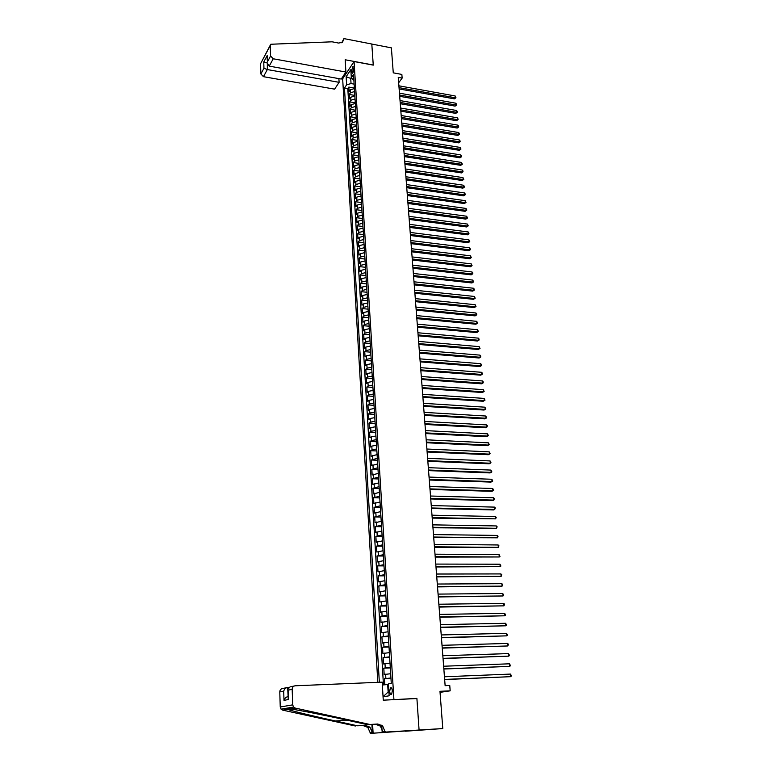 <?xml version="1.0" encoding="UTF-8"?>
<svg xmlns="http://www.w3.org/2000/svg" width="772" height="772" viewBox="0 0 772 772"><rect width="100%" height="100%" fill="white"/><g stroke="black" fill="none" stroke-linecap="round" stroke-linejoin="round"><path stroke-width="1.16" d="M392.33 690.882C392.012 688.267 391.365 687.263 390.391 687.871L389.696 691.326C390.014 693.941 390.661 694.954 391.636 694.346L392.33 690.882M405.512 731.209L442.781 728.565L419.071 729.994L416.899 698.38L392.272 699.731M393.913 699.49L354.068 61.538L342.662 78.792L377.807 682.332M354.068 61.538L373.262 65.128L371.805 44.062L391.385 47.864L393.266 72.838L401.855 74.43L402.144 78.107L398.246 77.393L445.135 685.681L449.758 685.478L450.173 690.834L439.972 691.307L442.781 728.565M354.396 88.558L350.227 89.851L349.098 91.501L348.838 87.082L354.367 88.056M354.58 91.53L350.411 92.814L349.282 94.454L354.821 95.429M349.282 94.454L349.552 98.903L350.681 97.272L354.859 95.989M355.323 103.448L351.125 104.722L349.996 106.343L349.726 101.875L355.284 102.83M355.786 110.946L351.578 112.21L350.44 113.812L350.17 109.325L355.747 110.271M356.259 118.483L352.042 119.737L350.893 121.329L350.623 116.813L356.21 117.749M356.722 126.058L352.495 127.303L351.347 128.876L351.077 124.35L356.674 125.257M357.195 133.662L352.958 134.907L351.81 136.47L351.53 131.915L357.147 132.813M357.668 141.315L353.422 142.55L352.264 144.094L351.993 139.52L357.61 140.407M358.15 149.006L353.885 150.231L352.727 151.766L352.447 147.162L358.083 148.031M358.623 156.735L354.358 157.951L353.19 159.466L352.91 154.844L358.565 155.703M359.105 164.504L354.821 165.71L353.653 167.215L353.373 162.564L359.038 163.403M359.588 172.31L355.294 173.507L354.126 174.993L353.846 170.322L359.52 171.152M360.08 180.165L355.767 181.352L354.599 182.819L354.309 178.12L360.003 178.94M360.572 188.05L356.249 189.227L355.072 190.684L354.782 185.965L360.485 186.766M361.064 195.982L356.732 197.15L355.545 198.587L355.255 193.84L360.978 194.631M361.557 203.953L357.214 205.111L356.017 206.539L355.738 201.762L361.47 202.534M362.049 211.972L357.697 213.111L356.5 214.519L356.21 209.723L361.962 210.486M362.55 220.02L358.179 221.159L356.982 222.548L356.693 217.733L362.454 218.476M363.052 228.116L358.671 229.245L357.475 230.625L357.175 225.771L362.956 226.505M363.554 236.261L359.163 237.371L357.957 238.731L357.668 233.858L363.458 234.572M364.066 244.444L359.655 245.544L358.449 246.886L358.16 241.993L363.959 242.688M364.577 252.666L360.157 253.766L358.941 255.088L358.642 250.157L364.461 250.842M365.088 260.936L360.659 262.017L359.443 263.329L359.144 258.379L364.973 259.045M365.6 269.254L361.161 270.325L359.935 271.609L359.636 266.639L365.484 267.286M366.121 277.611L361.663 278.663L360.437 279.937L360.138 274.938L365.996 275.575M366.642 286.007L362.174 287.059L360.939 288.313L360.64 283.285L366.507 283.903M367.163 294.45L362.686 295.493L361.45 296.728L361.142 291.671L367.028 292.279M367.694 302.942L363.197 303.975L361.952 305.191L361.653 300.105L367.549 300.694M368.225 311.483L363.718 312.496L362.473 313.693L362.164 308.588L368.08 309.157M368.755 320.062L364.23 321.075L362.985 322.252L362.676 317.109L368.601 317.659M369.286 328.698L364.751 329.692L363.496 330.85L363.187 325.678L369.132 326.218M369.827 337.374L365.281 338.348L364.017 339.487L363.708 334.295L369.672 334.816M370.367 346.097L365.812 347.062L364.548 348.182L364.23 342.961L370.203 343.463M370.907 354.869L366.343 355.824L365.069 356.925L364.751 351.675L370.743 352.157M371.457 363.689L366.874 364.625L365.6 365.706L365.281 360.428L371.284 360.891M372.007 372.548L367.404 373.484L366.131 374.545L365.812 369.238L371.834 369.682M372.558 381.464L367.945 382.391L366.661 383.423L366.343 378.087L372.374 378.512M373.117 390.429L368.485 391.336L367.202 392.359L366.874 386.994L372.924 387.399M373.677 399.442L369.035 400.34L367.742 401.334L367.414 395.94L373.484 396.335M374.237 408.513L369.585 409.392L368.283 410.366L367.954 404.943L374.044 405.31M374.806 417.623L370.135 418.492L368.833 419.447L368.505 413.995L374.603 414.342M375.375 426.791L370.685 427.64L369.383 428.576L369.045 423.095L375.163 423.423M375.945 436.006L371.245 436.846L369.933 437.753L369.605 432.243L375.732 432.552M376.514 445.27L371.805 446.1L370.483 446.988L370.155 441.439L376.302 441.729M377.093 454.592L371.042 456.271L370.714 450.694L376.871 450.964M377.672 463.962L371.612 465.603L371.274 459.996L377.45 460.247M378.261 473.39L372.172 474.992L371.834 469.357L378.029 469.588M378.849 482.867L372.741 484.43L372.403 478.765L378.608 478.968M379.438 492.401L373.31 493.926L372.972 488.222L379.197 488.415M380.036 501.993L373.889 503.479L373.542 497.737L379.785 497.911M380.635 511.633L374.459 513.081L374.121 507.31L380.374 507.455M381.233 521.332L375.047 522.731L374.7 516.931L380.972 517.057M381.841 531.078L375.626 532.448L375.279 526.61L381.571 526.716M382.449 540.892L376.215 542.214L375.868 536.347L382.169 536.424M383.057 550.754L376.804 552.038L376.456 546.142L382.777 546.19M383.674 560.675L377.402 561.919L377.045 555.985L383.385 556.014M384.292 570.653L378 571.859L377.643 565.886L383.993 565.895M384.91 580.698L378.598 581.856L378.241 575.844L384.61 575.835M385.537 590.792L379.206 591.902L378.84 585.871L385.228 585.832M386.174 600.944L379.814 602.015L379.448 595.945L385.855 595.878M386.801 611.163L380.422 612.186L380.056 606.078L386.483 605.991M387.438 621.441L381.04 622.415L380.673 616.278L387.11 616.162M388.084 631.776L381.657 632.712L381.291 626.526L387.747 626.391M388.721 642.169L382.285 643.066L381.908 636.842L388.384 636.678M389.377 652.629L382.912 653.479L382.536 647.216L389.03 647.033M390.024 663.148L383.539 663.949L383.163 657.657L389.677 657.445M390.68 673.734L384.176 674.487L383.79 668.156L390.323 667.915M351.617 70.831L352.505 73.668L353.673 69.548L352.785 66.71L351.617 70.831L353.566 71.188M383.057 696.769L389.146 695.804L388.412 683.886L391.279 683.365L353.528 74.556L351.328 77.827L353.894 80.365M351.974 78.628L350.72 78.406L351.038 83.569L346.618 84.833L344.476 88.008L379.341 682.265M346.618 84.833L346.136 76.727L350.826 69.663L351.328 77.827M348.838 87.082L347.805 88.597L383.452 684.899M390.95 677.99L384.427 678.723L384.794 684.783M383.79 668.156L390.285 667.375M383.163 657.657L389.638 656.827M382.536 647.216L388.982 646.347M381.908 636.842L388.335 635.925M381.291 626.526L387.698 625.561M380.673 616.278L387.062 615.265M380.056 606.078L386.425 605.026M379.448 595.945L385.788 594.845M378.84 585.871L385.16 584.722M378.241 575.844L384.543 574.667M377.643 565.886L383.916 564.66M377.045 555.985L383.308 554.721M376.456 546.142L382.69 544.829M375.868 536.347L382.082 534.996M375.279 526.61L381.474 525.221M374.7 516.931L380.876 515.503M374.121 507.31L380.268 505.843M373.542 497.737L379.679 496.232M372.972 488.222L379.081 486.678M372.403 478.765L378.492 477.173M371.834 469.357L377.913 467.736M371.274 459.996L377.325 458.336M370.714 450.694L372.027 449.815L376.746 448.995M370.155 441.439L371.467 440.542L376.176 439.712M369.605 432.243L370.907 431.316L375.597 430.467M369.045 423.095L370.357 422.149L375.028 421.29M368.505 413.995L369.807 413.02L374.459 412.151M367.954 404.943L369.257 403.949L373.899 403.071M367.414 395.94L368.707 394.936L373.339 394.029M366.874 386.994L368.167 385.961L372.779 385.045M366.343 378.087L367.626 377.035L372.229 376.109M365.812 369.238L367.086 368.167L371.679 367.231M365.281 360.428L366.555 359.337L371.129 358.391M364.751 351.675L366.015 350.565L370.589 349.6M364.23 342.961L365.494 341.832L370.039 340.857M363.708 334.295L364.963 333.147L369.508 332.163M363.187 325.678L364.442 324.51L368.968 323.516M362.676 317.109L363.921 315.922L368.437 314.908M362.164 308.588L363.4 307.381L367.906 306.359M361.653 300.105L362.888 298.88L367.375 297.847M361.142 291.671L362.377 290.426L366.854 289.384M360.64 283.285L361.865 282.021L366.333 280.96M360.138 274.938L361.364 273.655L365.812 272.584M359.636 266.639L360.862 265.336L365.291 264.256M359.144 258.379L360.36 257.057L364.78 255.966M358.642 250.157L359.858 248.825L364.268 247.725M358.16 241.993L359.366 240.642L363.757 239.532M357.668 233.858L358.864 232.488L363.255 231.368M357.175 225.771L358.382 224.391L362.753 223.253M356.693 217.733L357.89 216.324L362.251 215.185M356.21 209.723L357.407 208.305L361.75 207.157M355.738 201.762L356.925 200.324L361.257 199.166M355.255 193.84L356.442 192.392L360.765 191.224M354.782 185.965L355.96 184.498L360.273 183.311M354.309 178.12L355.487 176.643L359.791 175.447M353.846 170.322L355.014 168.827L359.298 167.62M353.373 162.564L354.541 161.049L358.816 159.843M352.91 154.844L354.068 153.31L358.343 152.094M352.447 147.162L353.605 145.619L357.861 144.393M351.993 139.52L353.142 137.956L357.388 136.721M351.53 131.915L352.679 130.343L356.915 129.098M351.077 124.35L352.225 122.758L356.442 121.503M350.623 116.813L351.762 115.221L355.969 113.957M350.17 109.325L351.308 107.713L355.506 106.439M349.726 101.875L350.855 100.244L355.043 98.961M354.126 84.119L351.038 83.569M440.05 692.349L450.173 690.834M398.661 82.778L402.144 78.107M351.308 77.528L350.72 78.406L346.136 76.727M388.451 684.513L387.679 684.542L388.142 692.04L388.905 691.915M347.805 88.597L344.476 88.008M384.427 678.723L390.979 678.453M382.352 684.986L387.679 684.542M383.057 696.73L388.142 692.04M416.899 698.38L415.201 698.621M399.134 88.944L454.399 98.864L455.316 97.783L399.037 87.641M455.152 95.969L455.962 97.735L455.316 97.783L455.152 95.969L398.892 85.808M455.962 97.735L454.399 98.864M345.904 72.028L273.23 58.778L269.225 66.122L341.272 79.053L345.904 72.028L345.171 59.772L373.252 65.012L371.805 44.023L343.916 38.6L341.735 42.778M338.898 78.619L339.111 82.334L334.614 89.147L263.455 76.679L260.868 73.977L263.947 68.274L263.754 62.011L267.18 55.603L267.392 61.914L270.576 56.009L270.219 45.587L270.75 44.255L332.095 41.813L338.59 43.058L342.507 42.315L343.916 38.6M260.868 73.977L260.56 63.748L270.248 45.201M342.72 78.696L341.639 78.503M339.111 82.334L267.344 69.557L263.455 76.679M270.576 56.009L273.23 58.778M342.237 42.508L343.936 39.005M267.305 63.304L267.344 69.557L263.947 68.274M263.754 62.011L267.286 63.005L269.225 66.122M267.18 55.603L267.093 56.935M267.392 61.914L267.083 56.684M288.66 687.389L287.647 687.427L288.139 696.624M369.885 724.474L367.684 724.705L345.2 719.774C323.651 715.007 297.481 709.835 290.137 708.899C287.551 708.271 286.682 708.416 287.522 709.333L287.84 709.439C292.289 711.06 314.619 716.455 335.405 720.961L357.475 725.786L365.204 725.342L369.962 727.176L372.365 732.609L370.213 732.802L370.251 733.4L419.08 730.051L416.909 698.535L383.259 700.175L382.188 682.149L295.165 685.787C293.292 686.067 292.298 687.244 292.173 689.319L292.704 704.855L293.543 707.056L295.193 708.069L369.885 724.474L377.778 724.02L382.642 725.902L385.16 732.097L419.08 730.051M357.475 725.786L363.091 725.564L367.819 727.388L370.213 732.802M385.122 731.48L382.864 731.682L380.393 726.134L375.549 724.261L367.684 724.705M292.173 689.319L288.091 690.178L288.4 699.519L284 700.349L283.7 691.104L279.782 691.934L280.246 707.007L292.704 704.855M287.522 709.333L282.658 710.124L355.381 726.008M385.16 732.097L406.072 730.93L370.251 733.4M382.169 732.358L381.744 725.169M371.911 724.464L372.365 732.609M372.615 724.426L373.098 733.149M282.658 710.124L281.047 709.15L280.246 707.007M279.782 691.934C279.908 689.927 280.873 688.788 282.706 688.508L286.644 687.649M288.091 690.178L287.898 689.28L290.031 686.906L294.2 685.999M288.4 699.519L288.197 698.409M284 700.349C284.733 698.206 286.045 696.981 287.946 696.662M283.7 691.104C284.434 688.962 285.746 687.736 287.647 687.427M399.703 96.317L455.094 106.111L456.011 105.031L399.606 95.024M455.837 103.216L456.59 104.259L456.657 104.982L456.011 105.031L455.837 103.216L399.462 93.18M456.657 104.982L455.094 106.111M400.272 103.718L455.779 113.388L456.715 112.316L400.176 102.444M456.541 110.492L457.285 111.525L457.352 112.258L456.715 112.316L456.541 110.492L400.031 100.582M457.352 112.258L455.779 113.388M400.842 111.158L456.484 120.702L457.41 119.631L400.745 109.894M457.236 117.798L457.989 118.84L458.057 119.573L457.41 119.631L457.236 117.798L400.6 108.032M458.057 119.573L456.484 120.702M401.421 118.647L457.178 128.046L458.114 126.994L401.324 117.392M457.941 125.151L458.693 126.183L458.114 126.994L457.941 125.151L401.179 115.51M458.761 126.917L457.178 128.046M402 126.164L457.883 135.428L458.829 134.386L401.903 124.919M458.645 132.533L459.398 133.566L458.829 134.386L458.645 132.533L401.758 123.037M459.465 134.309L457.883 135.428M402.588 133.72L458.597 142.849L459.533 141.816L402.492 132.485M459.359 139.954L460.112 140.986L459.533 141.816L459.359 139.954L402.347 130.593M460.18 141.73L458.597 142.849M403.167 141.305L459.301 150.308L460.247 149.285L403.08 140.089M460.073 147.413L460.826 148.436L460.247 149.285L460.073 147.413L402.926 138.188M460.894 149.189L459.301 150.308M403.756 148.938L460.025 157.797L460.971 156.784L403.669 147.742M460.787 154.902L461.55 155.934L460.971 156.784L460.787 154.902L403.515 145.821M461.617 156.677L460.025 157.797M404.354 156.61L460.739 165.333L461.695 164.33L404.258 155.423M461.511 162.438L462.341 164.214L461.695 164.33L461.511 162.438L404.113 153.493M462.341 164.214L460.739 165.333M404.943 164.32L461.463 172.899L462.418 171.905L404.856 163.143M462.235 170.004L462.997 171.027L462.418 171.905L462.235 170.004L404.702 161.213M463.065 171.78L461.463 172.899M405.541 172.069L462.187 180.503L463.152 179.519L405.454 170.901M462.968 177.608L463.798 179.393L463.152 179.519L462.968 177.608L405.3 168.962M463.798 179.393L462.187 180.503M406.14 179.857L462.92 188.146L463.875 187.171L406.053 178.708M463.692 185.261L464.532 187.036L463.875 187.171L463.692 185.261L405.898 176.749M464.532 187.036L462.92 188.146M406.748 187.692L463.654 195.827L464.619 194.872L406.661 186.554M464.435 192.942L465.198 193.955L464.619 194.872L464.435 192.942L406.506 184.585M465.265 194.718L463.654 195.827M407.355 195.557L464.387 203.557L465.352 202.602L407.269 194.428M465.169 200.662L466.008 202.447L465.352 202.602L465.169 200.662L407.114 192.46M466.008 202.447L464.387 203.557M407.963 203.47L465.13 211.316L466.105 210.37L407.877 202.351M465.912 208.421L466.684 209.424L466.105 210.37L465.912 208.421L407.722 200.373M466.751 210.206L465.13 211.316M408.571 211.422L465.873 219.113L466.848 218.177L408.494 210.322M466.664 216.228L467.504 218.013L466.848 218.177L466.664 216.228L408.34 208.324M467.504 218.013L465.873 219.113M409.189 219.412L466.616 226.949L467.6 226.032L409.102 218.322M467.407 224.063L468.257 225.849L467.6 226.032L467.407 224.063L408.948 216.314M468.257 225.849L466.616 226.949M409.807 227.441L467.369 234.833L468.353 233.916L409.729 226.37M468.17 231.947L469.009 233.733L468.353 233.916L468.17 231.947L409.575 224.353M469.009 233.733L467.369 234.833M410.434 235.518L468.122 242.746L469.115 241.848L410.347 234.456M468.922 239.86L469.772 241.646L469.115 241.848L468.922 239.86L410.193 232.43M469.772 241.646L468.122 242.746M411.061 243.634L468.884 250.707L469.878 249.819L410.974 242.591M469.685 247.822L470.534 249.607L469.878 249.819L469.685 247.822L410.82 240.555M470.534 249.607L468.884 250.707M411.688 251.797L469.646 258.707L470.65 257.829L411.611 250.765M470.457 255.822L471.306 257.616L470.65 257.829L470.457 255.822L411.447 248.719M471.306 257.616L469.646 258.707M412.316 259.99L470.418 266.745L471.412 265.886L412.238 258.977M471.219 263.87L472.078 265.655L471.412 265.886L471.219 263.87L412.084 256.922M472.078 265.655L470.418 266.745M412.952 268.241L471.19 274.832L472.194 273.973L412.875 267.237M472.001 271.947L472.773 272.931L472.194 273.973L472.001 271.947L412.721 265.172M472.85 273.742L471.19 274.832M413.589 276.53L471.962 282.957L472.966 282.108L413.522 275.546M472.773 280.072L473.632 281.867L472.966 282.108L472.773 280.072L413.358 273.462M473.632 281.867L471.962 282.957M414.236 284.858L472.744 291.121L473.757 290.291L414.159 283.893M473.554 288.245L474.336 289.22L473.757 290.291L473.554 288.245L414.004 281.799M474.413 290.031L472.744 291.121M414.882 293.235L473.525 299.324L474.539 298.513L414.805 292.289M474.346 296.448L475.205 298.243L474.539 298.513L474.346 296.448L414.641 290.185M475.205 298.243L473.525 299.324M415.529 301.659L474.307 307.574L475.33 306.773L415.461 300.723M475.137 304.699L475.996 306.494L475.33 306.773L475.137 304.699L415.297 298.61M475.996 306.494L474.307 307.574M416.185 310.122L475.098 315.873L476.131 315.082L416.108 309.205M475.928 312.998L476.71 313.963L476.131 315.082L475.928 312.998L415.944 307.082M476.787 314.793L475.098 315.873M416.841 318.633L475.899 324.211L476.922 323.429L416.774 317.726M476.729 321.335L477.588 323.13L476.922 323.429L476.729 321.335L416.6 315.594M477.588 323.13L475.899 324.211M417.498 327.193L476.7 332.587L477.733 331.825L417.43 326.305M477.53 329.721L478.399 331.516L477.733 331.825L477.53 329.721L417.266 324.153M478.399 331.516L476.7 332.587M418.163 335.791L477.501 341.012L478.534 340.259L418.096 334.923M478.331 338.146L479.123 339.101L478.534 340.259L478.331 338.146L417.932 332.761M479.2 339.941L477.501 341.012M418.829 344.447L478.312 349.484L479.354 348.741L418.762 343.588M479.142 346.618L480.02 348.413L479.354 348.741L479.142 346.618L418.598 341.417M480.02 348.413L478.312 349.484M419.495 353.142L479.123 357.996L480.165 357.272L419.437 352.302M479.962 355.13L480.753 356.075L480.165 357.272L479.962 355.13L419.264 350.121M480.831 356.934L479.123 357.996M420.171 361.885L479.933 366.555L480.985 365.841L420.113 361.064M480.782 363.689L481.66 365.494L480.985 365.841L480.782 363.689L419.939 358.864M481.66 365.494L479.933 366.555M420.846 370.676L480.763 375.163L481.815 374.459L420.788 369.865M481.603 372.297L482.403 373.233L481.815 374.459L481.603 372.297L420.615 367.665M482.481 374.102L480.763 375.163M421.531 379.515L481.583 383.809L482.645 383.124L421.473 378.724M482.432 380.953L483.233 381.889L482.645 383.124L482.432 380.953L421.3 376.504M483.311 382.758L481.583 383.809M422.216 388.403L482.413 392.504L483.475 391.829L422.159 387.631M483.262 389.648L484.15 391.452L483.475 391.829L483.262 389.648L421.985 385.392M484.15 391.452L482.413 392.504M422.902 397.339L483.243 401.247L484.314 400.591L422.844 396.576M484.102 398.391L484.99 400.195L484.314 400.591L484.102 398.391L422.67 394.338M484.99 400.195L483.243 401.247M423.596 406.323L484.083 410.038L485.154 409.392L423.538 405.58M484.941 407.182L485.829 408.986L485.154 409.392L484.941 407.182L423.365 403.322M485.829 408.986L484.083 410.038M424.291 415.355L484.932 418.878L486.003 418.241L424.243 414.632M485.791 416.021L486.678 417.826L486.003 418.241L485.791 416.021L424.06 412.364M424.996 424.436L485.781 427.765L486.852 427.138L424.938 423.731M486.64 424.909L487.45 425.826L486.852 427.138L486.64 424.909L424.764 421.454M425.7 433.565L486.63 436.691L487.711 436.083L425.642 432.889M487.499 433.845L488.387 435.649L487.711 436.083L487.499 433.845L425.468 430.593M426.405 442.752L487.489 445.676L488.57 445.087L426.356 442.086M488.358 442.829L489.255 444.633L488.57 445.087L488.358 442.829L426.173 439.789M427.119 451.987L488.348 454.708L489.438 454.129L427.07 451.34M489.226 451.861L490.114 453.675L489.438 454.129L489.226 451.861L426.887 449.024M427.833 461.28L489.216 463.789L490.307 463.219L427.784 460.652M490.095 460.942L490.992 462.756L490.307 463.219L490.095 460.942L427.611 458.317M428.557 470.621L490.085 472.918L491.185 472.368L428.508 470.013M490.963 470.08L491.87 471.885L491.185 472.368L490.963 470.08L428.325 467.668M429.28 480.01L490.963 482.095L492.063 481.564L429.232 479.422M491.851 479.258L492.748 481.072L492.063 481.564L491.851 479.258L429.049 477.067M430.004 489.448L491.841 491.32L492.951 490.809L429.965 488.888M492.729 488.493L493.636 490.297L492.951 490.809L492.729 488.493L429.782 486.514M430.737 498.953L492.729 500.603L493.839 500.102L430.699 498.403M493.617 497.776L494.437 498.654L493.839 500.102L493.617 497.776L430.515 496.02M431.471 508.497L493.617 509.935L494.736 509.452L431.432 507.976M494.514 507.107L495.334 507.986L494.736 509.452L494.514 507.107L431.249 505.573M432.214 518.108L495.634 518.852L432.175 517.597M495.412 516.497L496.232 517.365L495.634 518.852L495.412 516.497L431.992 515.185M432.957 527.768L496.541 528.299L432.918 527.286M496.319 525.935L497.139 526.793L496.541 528.299L496.319 525.935L432.735 524.854M433.71 537.486L497.448 537.804L433.671 537.023M497.226 535.421L498.046 536.279L497.448 537.804L497.226 535.421L433.488 534.581M434.462 547.251L498.365 547.358L434.424 546.808M498.143 544.964L498.963 545.823L498.365 547.358L498.143 544.964L434.24 544.356M435.215 557.085L499.291 556.969L435.186 556.66M499.059 554.566L499.976 556.38L499.291 556.969L499.059 554.566L434.993 554.19M435.977 566.966L500.217 566.638L435.948 566.561M499.986 564.216L500.903 566.03L500.217 566.638L499.986 564.216L435.755 564.081M436.749 576.906L501.144 576.356L436.72 576.53M500.912 573.924L501.742 574.764L501.144 576.356L500.912 573.924L436.527 574.03M437.521 586.903L502.08 586.131L437.492 586.546M501.848 583.68L502.678 584.52L502.08 586.131L501.848 583.68L437.299 584.037M438.293 596.959L503.026 595.965L438.264 596.631M502.784 593.504L503.711 595.318L503.026 595.965L502.784 593.504L438.071 594.102M439.075 607.082L503.971 605.846L439.046 606.763M503.73 603.376L504.56 604.196L503.971 605.846L503.73 603.376L438.853 604.225M439.857 617.253L504.917 615.795L439.837 616.963M504.685 613.306L505.612 615.12L504.917 615.795L504.685 613.306L439.635 614.406M440.648 627.482L505.882 625.793L440.629 627.221M505.641 623.284L506.567 625.098L505.882 625.793L505.641 623.284L440.426 624.654M441.439 637.778L506.837 635.848L441.42 637.537M506.596 633.329L507.532 635.144L506.837 635.848L506.596 633.329L441.217 634.951M442.24 648.133L507.812 645.961L442.221 647.92M507.571 643.433L508.41 644.234L507.812 645.961L507.571 643.433L442.018 645.315M443.041 658.545L508.787 656.142L443.022 658.362M508.536 653.585L509.481 655.409L508.787 656.142L508.536 653.585L442.829 655.737M443.852 669.025L509.761 666.371L443.832 668.861M509.52 663.804L510.456 665.618L509.761 666.371L509.52 663.804L443.63 666.226M444.662 679.563L510.746 676.668L444.653 679.428M510.504 674.081L511.44 675.896L510.746 676.668L510.504 674.081L444.45 676.774M350.411 92.814L350.227 89.851M385.875 678.434L385.624 674.197M385.238 667.848L384.987 663.63M384.601 657.319L384.35 653.122M383.964 646.849L383.713 642.68M383.337 636.446L383.086 632.307M382.709 626.102L382.458 621.981M382.082 615.824L381.841 611.723M381.464 605.595L381.223 601.523M380.847 595.434L380.606 591.391M380.239 585.33L379.998 581.306M379.631 575.285L379.39 571.29M379.023 565.297L378.782 561.321M378.425 555.367L378.183 551.42M377.826 545.495L377.585 541.568M377.228 535.681L376.997 531.773M376.639 525.925L376.408 522.036M376.051 516.217L375.819 512.357M375.472 506.577L375.24 502.726M374.893 496.975L374.661 493.154M374.314 487.441L374.082 483.639M373.735 477.955L373.503 474.172M373.165 468.527L372.934 464.763M372.596 459.147L372.374 455.403M372.027 449.815L371.805 446.1M371.467 440.542L371.245 436.846M370.907 431.316L370.685 427.64M370.357 422.149L370.135 418.492M369.807 413.02L369.585 409.392M369.257 403.949L369.035 400.34M368.707 394.936L368.485 391.336M368.167 385.961L367.945 382.391M367.626 377.035L367.404 373.484M367.086 368.167L366.874 364.625M366.555 359.337L366.343 355.824M366.015 350.565L365.812 347.062M365.494 341.832L365.281 338.348M364.963 333.147L364.751 329.692M364.442 324.51L364.23 321.075M363.921 315.922L363.718 312.496M363.4 307.381L363.197 303.975M362.888 298.88L362.686 295.493M362.377 290.426L362.174 287.059M361.865 282.021L361.663 278.663M361.364 273.655L361.161 270.325M360.862 265.336L360.659 262.017M360.36 257.057L360.157 253.766M359.858 248.825L359.655 245.544M359.366 240.642L359.163 237.371M358.864 232.488L358.671 229.245M358.382 224.391L358.179 221.159M357.89 216.324L357.697 213.111M357.407 208.305L357.214 205.111M356.925 200.324L356.732 197.15M356.442 192.392L356.249 189.227M355.96 184.498L355.767 181.352M355.487 176.643L355.294 173.507M355.014 168.827L354.821 165.71M354.541 161.049L354.358 157.951M354.068 153.31L353.885 150.231M353.605 145.619L353.422 142.55M353.142 137.956L352.958 134.907M352.679 130.343L352.495 127.303M352.225 122.758L352.042 119.737M351.762 115.221L351.578 112.21M351.308 107.713L351.125 104.722M350.855 100.244L350.681 97.272M353.142 72.722L351.714 72.462M270.219 45.587L260.56 63.748M365.204 725.342L363.091 725.564M375.549 724.261L377.778 724.02M295.193 708.069L290.137 708.899M335.405 720.961L347.564 720.295M391.346 687.823L390.391 687.871M353.277 66.797L352.785 66.71M287.84 709.439L292.27 709.217M380.393 726.134L382.642 725.902M369.962 727.176L367.819 727.388M293.543 707.056L281.047 709.15M288.207 698.612L287.898 689.28"/></g></svg>
